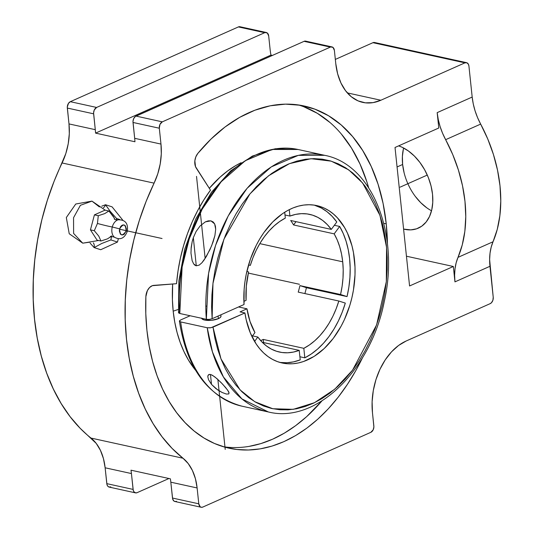 <?xml version="1.0" encoding="UTF-8"?>
<svg xmlns="http://www.w3.org/2000/svg" width="534" height="534" viewBox="0 0 534 534"><rect width="100%" height="100%" fill="white"/><g stroke="black" fill="none" stroke-linecap="round" stroke-linejoin="round"><path stroke-width="0.8" d="M178.51 312.664L178.87 280.944L184.771 249.038L195.844 218.88L211.437 192.307L230.628 170.94L252.328 156.088L275.284 148.746L298.052 149.487A131.371 88.243 102.4 0 0 179.791 313.491L178.51 312.664L178.777 312.116L178.61 312.917L179.791 313.491L206.344 319.312A131.371 88.243 -77.6 0 1 324.612 155.314L298.052 149.487L272.106 149.467L245.326 160.681L221.136 181.794L202.146 209.215L189.296 238.731L182.127 267.013L179.791 313.491L206.344 319.312L208.574 273.448L215.576 245.386L228.218 215.923L247.075 188.328L271.292 166.882L298.306 155.367L324.612 155.314C372.325 164.258 399.759 234.192 384.246 301.63C370.843 370.409 316.015 423.996 268.342 411.961A131.371 88.243 -77.6 0 1 207.232 327.749L180.672 321.929A131.371 88.243 102.4 0 0 240.487 405.84M105.572 204.822L110.218 211.337L116.572 218.499L119.776 219.534L116.572 218.499L116.138 219.861L116.572 218.499L110.218 211.337L106.653 206.304M105.505 204.736A5.227 3.511 -77.6 0 1 103.396 207.793A5.227 3.511 102.4 0 0 105.505 204.736L101.787 206.177L105.505 204.736L112.087 206.858L105.505 204.736M90.42 243.457L94.138 247.596A5.227 3.511 102.4 0 0 93.31 242.83A5.227 3.511 -77.6 0 1 94.138 247.596L101.734 243.491L110.892 239.926L111.593 236.195M99.364 206.918L91.961 201.118L80.4 205.303L73.552 217.698L73.612 233.438L82.743 243.177L90.032 242.109M112.273 226.983A9.432 6.335 -77.6 0 1 118.601 219.701A9.432 6.335 -77.6 0 0 112.273 226.983L119.576 228.872C120.07 235.961 122.259 236.669 126.144 230.988L127.266 231.442L126.144 230.988L126.398 229.013L125.33 225.762L124.175 224.981L122.813 224.954L121.465 225.682L120.324 227.057L119.322 230.848L120.39 234.099L121.545 234.88L122.907 234.907L124.255 234.179L126.144 230.988C125.65 223.9 123.454 223.192 119.576 228.872L112.273 226.983A15.379 0.734 14.9 0 1 97.442 223.466A15.379 0.734 -165.1 0 0 112.273 226.983A9.432 6.335 -77.6 0 0 114.583 237.35A9.432 6.335 -77.6 0 1 112.273 226.983M114.877 219.387L113.355 216.377L108.896 210.997L104.724 213.613L98.283 215.716L97.442 223.466L94.304 230.715L98.777 236.121L100.939 240.994L107.401 238.885L111.619 236.155M201.658 318.284A9.739 3.197 -6 0 0 208.113 320.447A9.739 3.197 -6 0 0 218.366 318.658L218.092 316.055L218.366 318.658A9.739 3.197 -6 0 0 221.003 316.095L220.869 314.82M342.715 261.807A70.481 47.339 -77.6 0 1 340.552 294.508L299.941 285.61A70.481 47.339 -77.6 0 1 298.219 292.111L338.83 301.016A70.481 47.339 -77.6 0 1 303.819 348.328L263.209 339.424A70.481 47.339 -77.6 0 1 260.705 340.619A70.481 47.339 -77.6 0 0 263.209 339.424L303.819 348.328L309.426 344.957L314.813 340.712L319.919 335.652L324.672 329.852L328.991 323.39L332.829 316.368L336.12 308.872L338.83 301.016L298.219 292.111A70.481 47.339 -77.6 0 0 299.941 285.61L340.552 294.508L342.114 286.284L343.002 278.014L343.202 269.81L342.715 261.807L341.546 254.097L339.717 246.808L337.254 240.026L334.177 233.859L339.664 226.443L343.249 233.552L346.125 241.381L348.261 249.819L349.616 258.736L350.171 268.008L349.924 277.5L348.876 287.078L347.04 296.597L340.552 294.508L347.04 296.597L306.423 287.699L299.941 285.61L306.423 287.699L347.04 296.597A80.581 54.128 102.4 0 0 339.664 226.443L334.177 233.859L293.567 224.954L296.003 221.663L293.567 224.954L334.177 233.859A70.481 47.339 -77.6 0 1 342.715 261.807L259.798 243.631L342.715 261.807M246.968 308.806L238.544 306.963L246.968 308.806L250.025 321.501L254.958 332.582A70.481 47.339 -77.6 0 1 246.968 308.806L240.053 311.883L246.968 308.806M257.835 337.041L252.529 335.873L257.835 337.041L261.88 341.894L266.386 345.919L271.292 349.056L276.525 351.265L282.012 352.513L287.679 352.78L293.44 352.066L299.22 350.377A70.481 47.339 -77.6 0 1 279.476 352.066A70.481 47.339 -77.6 0 1 257.835 337.041L254.578 341.446L257.835 337.041M262.254 342.274L299.22 350.377L262.254 342.274M207.833 377.144L207.993 375.475L209.435 374.387L211.431 374.808L214.888 376.951L220.876 382.351L225.602 387.504L228.459 391.409L228.952 392.457L228.786 393.945L226.356 394.045L222.097 392.477L217.839 390.02L211.504 384.413L210.463 374.481L211.504 384.413L208.52 379.667L207.806 376.73L207.993 375.475L208.754 374.574L210.343 374.454L212.592 375.389L217.038 378.713L222.591 384.126L227.691 390.2L229.093 393.037M191.025 249.278L192.2 241.515L193.328 237.67L196.285 265.812L193.328 237.67L196.112 231.462L200.13 225.915L205.363 221.864L210.937 220.869L214.648 223.873L215.689 229.286L214.908 235.547L211.644 245.76L206.344 256.554L201.879 262.821L199.189 265.124L196.172 265.792L193.668 263.909L192.153 260.692L190.978 253.176L191.192 247.335L192.2 241.515L193.328 237.67L196.112 231.462L200.13 225.915L205.363 221.864L208.233 220.869L210.937 220.869L213.146 221.937L214.648 223.873L215.456 226.403L215.689 229.286L214.908 235.547L213.059 241.995L210.049 249.445L204.235 259.838L201.879 262.821L199.189 265.124L196.172 265.792L194.79 265.124L193.668 263.909L192.153 260.692L190.978 253.176M173.183 311.175L178.289 309.44L173.183 311.175L174.745 322.075L177.081 332.522L180.172 342.407L183.983 351.639L188.489 360.136L195.611 370.322A120.304 80.808 102.4 0 1 173.183 311.175A120.304 80.808 102.4 0 1 172.669 283.981L172.415 299.921L173.183 311.175M241.128 162.703A120.304 80.808 102.4 0 0 209.288 188.322L220.142 177.088L227.678 170.913L235.487 165.734L241.128 162.703M225.548 447.025L223.506 446.758A175.172 117.667 102.4 0 0 321.848 400.994L306.649 416.647L295.669 425.638L284.302 433.174L272.66 439.182L260.846 443.607L248.984 446.404M386.242 223.859A175.172 117.667 -77.6 0 1 387.457 244.172L386.242 223.859L383.772 223.319L386.242 223.859A175.172 117.667 -77.6 0 0 304.093 105.972A175.172 117.667 -77.6 0 0 197.82 153.425L210.97 139.107L225.021 127.005L239.733 117.326L254.885 110.218L270.224 105.799L285.503 104.143L300.475 105.271L314.9 109.163L328.55 115.765L341.206 124.963L352.654 136.611L362.713 150.528L371.23 166.481L378.059 184.21L383.085 203.441L386.242 223.859M362.599 357.546A175.172 117.667 -77.6 0 1 229.073 448.193A175.172 117.667 -77.6 0 1 146.923 330.306L145.795 313.645L145.869 296.624L147.377 290.636L149.573 287.506L152.323 285.683L176.54 283.694L178.022 270.965L180.358 258.296L183.522 245.807L187.487 233.618L192.213 221.85L197.66 210.616L203.768 200.016L210.476 190.157L195.517 166.641L194.85 160.861L195.844 156.829L197.82 153.425A10.253 6.889 -77.6 0 0 196.285 168.177L210.476 190.157A131.371 88.243 -77.6 0 0 176.54 283.694L153.765 285.37A10.253 6.889 -77.6 0 0 145.869 296.624A175.172 117.667 -77.6 0 0 146.923 330.306L149.193 346.179L152.597 361.391L157.096 375.782L162.65 389.233L169.205 401.595L176.694 412.762L185.058 422.621L194.202 431.078L204.041 438.054L214.481 443.48L225.428 447.305L236.769 449.488L248.397 450.008L260.198 448.867L272.066 446.07L283.881 441.645L295.522 435.637L306.89 428.101L317.87 419.11L328.357 408.75L338.242 397.122L347.44 384.34L355.864 370.523L362.599 357.546M341.433 134.154L351.492 148.065L360.009 164.018L366.838 181.754L368.62 187.661A175.172 117.667 102.4 0 0 298.439 104.951M432.527 194.283A44.849 29.784 66 0 1 418.296 228.145A44.849 29.784 66 0 1 403.597 229.086L410.746 229.88L416.58 228.819L421.787 226.156L426.152 221.99L429.516 216.49L431.752 209.862L432.767 202.366L432.527 194.283A44.849 29.784 66 0 0 398.638 145.862L402.062 147.23L408.397 150.962L414.417 156.088L419.891 162.409L424.597 169.678L428.361 177.615L431.038 185.925L432.527 194.283M403.624 148.005A44.849 29.784 -114 0 0 402.629 164.479L397.069 166.955L402.629 164.479A44.849 29.784 -114 0 0 431.532 210.756M114.283 218.012L108.896 210.997L104.724 213.613L98.283 215.716L94.418 214.868L90.44 229.867L94.418 214.868L98.283 215.716L97.442 223.466L94.304 230.715L90.44 229.867L94.304 230.715L98.777 236.121L100.939 240.994L97.075 240.146L90.44 229.867L97.075 240.146L100.939 240.994L107.401 238.885L111.553 236.275M108.896 210.997L105.031 210.149L108.896 210.997M94.418 214.868L105.031 210.149L94.418 214.868M82.743 243.177L73.612 233.438L73.552 217.698L80.4 205.303L91.961 201.118L75.748 204.015L66.323 217.532L69.226 233.758L82.743 243.177L98.623 240.487M112.087 206.858L122.66 220.008L112.087 206.858M90.112 243.124L94.138 247.596L100.726 249.718L117.473 242.049L100.726 249.718L94.138 247.596L101.734 243.491L110.892 239.926L117.473 242.049L118.321 238.845L117.473 242.049L110.892 239.926L111.653 235.801M264.684 32.694A5.126 3.444 -77.6 0 1 266.286 32.501A5.126 3.444 -77.6 0 1 268.689 35.952L270.084 49.195A57.665 38.735 102.4 0 0 270.958 55.102L95.559 133.12A51.257 34.43 102.4 0 0 95.286 129.675L93.624 113.822A5.126 3.444 -77.6 0 1 96.614 107.447L264.684 32.694L238.384 26.927L267.307 33.001L268.689 35.952L270.084 49.195A57.665 38.735 -77.6 0 0 270.958 55.102L272.393 55.423L270.958 55.102L95.559 133.12L134.948 141.757L95.559 133.12A51.257 34.43 -77.6 0 0 95.286 129.675L93.59 112.854L94.291 109.964L96.614 107.447L70.321 101.687L96.614 107.447L264.684 32.694M266.286 32.501L239.993 26.74A5.126 3.444 102.4 0 0 238.384 26.927L70.321 101.687A5.126 3.444 102.4 0 0 67.324 108.055L93.624 113.822L67.324 108.055L68.993 123.915L95.286 129.675L68.993 123.915L69.3 133.734L68.219 143.78L65.789 153.652L54.134 181.233L47.359 200.243L41.839 219.814L37.634 239.753L34.777 259.858L33.302 279.936L33.221 299.788L34.543 319.212L37.24 338.022L41.298 356.031L46.672 373.066L53.313 388.946L61.15 403.53L70.101 416.66L80.093 428.215L96.24 443.427L100.439 450.356L103.442 458.586L105.131 467.791L106.8 483.644A5.126 3.444 102.4 0 0 109.203 487.095L135.502 492.862A5.126 3.444 -77.6 0 1 133.1 489.411L106.8 483.644L133.1 489.411L131.431 473.558L105.131 467.791L106.967 484.558L107.668 486.06L108.776 486.961L110.805 486.901M306.696 41.639L305.455 41.098L304.073 41.332L135.336 116.479L133.68 118.595L132.979 121.492L134.675 138.313L160.974 144.08A51.257 34.43 -77.6 0 1 154.086 183.142L62.098 162.97A205.029 137.725 102.4 0 0 91.014 438.074A51.257 34.43 102.4 0 1 105.131 467.791L131.431 473.558A51.257 34.43 102.4 0 0 130.984 470.187A51.257 34.43 -77.6 0 1 131.431 473.558L133.26 490.319L133.967 491.827L135.723 492.902L137.105 492.668L168.938 478.511L137.105 492.668A5.126 3.444 -77.6 0 1 135.502 492.862M331.974 46.905L305.675 41.138A5.126 3.444 102.4 0 0 304.073 41.332L136.01 116.085A5.126 3.444 102.4 0 0 133.013 122.46L134.675 138.313A51.257 34.43 -77.6 0 1 134.948 141.757A51.257 34.43 102.4 0 0 134.675 138.313L160.974 144.08L159.312 128.22A5.126 3.444 -77.6 0 1 162.303 121.852L330.372 47.099A5.126 3.444 -77.6 0 1 331.974 46.905A5.126 3.444 -77.6 0 1 334.377 50.356L335.773 63.593L334.377 50.356L332.996 47.406L304.073 41.332L330.372 47.099L162.303 121.852L136.01 116.085L162.303 121.852L159.98 124.362L159.312 128.22L133.013 122.46L159.312 128.22L160.974 144.08L161.288 153.899L160.2 163.945L157.77 173.824L154.086 183.142L62.098 162.97A51.257 34.43 102.4 0 0 68.993 123.915L67.291 107.087L68.459 103.362L70.321 101.687L238.384 26.927L239.766 26.7M201.191 507.26L174.892 501.499A5.126 3.444 102.4 0 1 172.489 498.048L198.788 503.816L200.17 506.759L201.411 507.3L202.793 507.073L370.863 432.313L373.186 429.803L373.887 426.913L372.465 412.702L373.853 425.945A5.126 3.444 -77.6 0 1 370.863 432.313L202.793 507.073A5.126 3.444 -77.6 0 1 201.191 507.26A5.126 3.444 -77.6 0 1 198.788 503.816L197.119 487.956L170.82 482.189L172.489 498.048L198.788 503.816L197.119 487.956L195.431 478.751L192.427 470.521L188.228 463.592L183.002 458.239A205.029 137.725 -77.6 0 1 154.086 183.142L146.122 201.405L139.341 220.415L133.827 239.98L129.615 259.918L126.758 280.023L125.29 300.101L125.21 319.953L126.525 339.377L129.228 358.187L133.286 376.203L138.66 393.231L145.295 409.117L153.131 423.696L162.089 436.825L172.075 448.38L183.002 458.239L91.014 438.074L183.002 458.239A51.257 34.43 -77.6 0 1 197.119 487.956L170.82 482.189A51.257 34.43 102.4 0 0 170.373 478.824L130.984 470.187L170.373 478.824A51.257 34.43 -77.6 0 1 170.82 482.189L172.656 498.956L173.87 500.999L175.119 501.533L176.494 501.306M493.022 241.775A116.986 77.69 -114 0 0 480.66 124.102L445.643 139.681A116.986 77.69 66 0 1 458.012 257.348L493.022 241.775A51.257 34.042 -114 0 0 489.972 266.292L454.955 281.865A51.257 34.042 66 0 1 458.005 257.368L493.022 241.775L491.173 247.215L490.032 253.196L489.631 259.597L493.222 297.244A5.126 3.444 -77.6 0 1 490.232 303.619L406.16 341.006L490.232 303.619L491.534 302.651L492.915 300.181L493.222 297.244L489.972 266.292L454.955 281.865L454.614 275.177L455.015 268.776L456.156 262.801L462.244 244.939L464.847 231.295L465.761 216.684L464.981 201.398L462.511 185.745L458.406 170.032L452.745 154.573L442.532 133.153L440.049 126.378L438.254 119.496L437.172 112.634L438.788 128.006L395.02 147.477L409.571 285.964L453.339 266.493L406.447 256.213L453.339 266.493L454.955 281.865L453.339 266.493L409.571 285.964L395.02 147.477L438.788 128.006L437.172 112.634L472.183 97.061A51.257 34.042 -114 0 0 480.66 124.102L445.643 139.681A51.257 34.042 66 0 1 437.172 112.634L472.183 97.061L473.264 103.923L475.066 110.805L477.543 117.58L487.762 139L493.423 154.459L497.528 170.172L499.998 185.825L500.779 201.111L499.857 215.723L497.261 229.366L493.022 241.775M374.314 42.46L372.939 42.687L335.332 59.414L372.939 42.687L464.927 62.852A5.126 3.444 -77.6 0 1 466.529 62.665A5.126 3.444 -77.6 0 1 468.932 66.109L472.183 97.061L468.932 66.109L468.472 64.387L466.956 62.798L464.927 62.852L372.939 42.687A5.126 3.444 102.4 0 1 374.541 42.493L466.529 62.665M347.327 92.896L380.855 100.245L464.927 62.852L380.855 100.245A57.665 38.735 -77.6 0 1 362.813 102.401A57.665 38.735 -77.6 0 1 335.773 63.593L337.642 73.825L340.946 82.99L345.571 90.74L351.332 96.767L358.014 100.853L365.349 102.828L373.059 102.621L380.855 100.245L347.327 92.896M372.465 412.702A57.665 38.735 -77.6 0 1 406.16 341.006L398.584 345.465L391.522 351.839L385.234 359.869L379.974 369.261L375.936 379.654L373.286 390.634L372.111 401.795L372.465 412.702M403.404 148.899L402.389 156.395L402.629 164.479L404.118 172.836M415.265 196.358L420.739 202.673L426.759 207.799M303.686 106.707L317.329 113.301L329.985 122.506M304.881 293.573A80.581 54.128 102.4 0 0 306.423 287.699A80.581 54.128 102.4 0 1 304.881 293.573M345.311 303.105L338.83 301.016L345.311 303.105L342.207 312.216L338.416 320.907L333.984 329.051L328.984 336.533L323.484 343.249L317.563 349.082L311.315 353.969L304.821 357.833L303.819 348.328L304.821 357.833L299.894 356.752L304.821 357.833A80.581 54.128 102.4 0 0 345.311 303.105M263.536 342.554L263.209 339.424L263.536 342.554M279.769 362.379A80.581 54.128 102.4 0 0 300.221 359.876L299.22 350.377L300.221 359.876L293.533 361.878L286.858 362.746L280.297 362.459M251.981 336.607L254.958 332.582L251.981 336.607M248.584 271.926L246.868 271.372L248.584 271.926L246.314 286.211L246.081 300.368L243.891 301.35L246.081 300.368A70.481 47.339 -77.6 0 1 248.584 271.926M248.57 264.864L250.312 265.425L248.57 264.864M284.702 212.225L285.316 218.106L279.716 221.483L274.322 225.728L269.223 230.788L264.47 236.589L260.151 243.043L256.313 250.072L253.016 257.568L250.312 265.425A70.481 47.339 -77.6 0 1 285.316 218.106L284.702 212.225M289.248 209.648L289.922 216.063L284.989 214.982L289.922 216.063L289.248 209.648M331.307 229.4L327.262 224.547L322.756 220.522L317.85 217.378L312.617 215.175L307.13 213.927L301.463 213.66L295.702 214.374L289.922 216.063A70.481 47.339 -77.6 0 1 309.667 214.374A70.481 47.339 -77.6 0 1 331.307 229.4L336.787 221.99L331.307 229.4L290.69 220.495L331.307 229.4M314.246 205.123L321.261 207.98L326.928 211.638L332.128 216.33L336.787 221.99A80.581 54.128 102.4 0 0 314.246 205.123M290.69 220.495A70.481 47.339 -77.6 0 1 293.567 224.954A70.481 47.339 -77.6 0 0 290.69 220.495M334.351 225.281L339.664 226.443L334.351 225.281M179.117 299.821L179.424 287.833L180.539 275.751L182.454 263.683L185.151 251.741L188.602 240.033L192.787 228.665L197.653 217.745L203.16 207.379M180.512 320.026L190.117 315.754L180.512 320.026L179.397 321.121C186.74 368.14 207.539 396.482 241.789 406.14L268.342 411.961L241.922 398.911L223.446 377.011L212.479 352.019L207.232 327.749L210.156 327.843L212.999 327.148L221.003 358.935L240.06 389.867L254.778 401.708L272.801 408.737L293.226 409.338L314.506 402.689L334.811 389.146L352.507 370.216L376.61 324.872L386.322 281.652L386.556 247.329L379.961 215.369L362.646 183.028L348.722 169.872L331.254 161.161L311.008 158.711L289.455 163.631L268.482 175.833L249.879 193.969L223.92 239.225L212.966 283.38L212.118 318.718L209.261 319.405L206.344 319.312L209.261 319.405L212.118 318.718L244.038 304.513A80.581 54.128 -77.6 0 1 316.702 205.577A80.581 54.128 -77.6 0 1 352.32 295.876A80.581 54.128 -77.6 0 1 282.186 363A80.581 54.128 -77.6 0 1 244.926 312.951L210.95 327.736L207.232 327.749L180.672 321.929A131.371 88.243 102.4 0 0 241.789 406.14M179.397 321.101L180.672 321.929L179.497 321.355L179.664 320.554M222.097 392.477L215.963 388.665L211.504 384.413L208.52 379.667L207.806 376.73M228.952 392.457L228.786 393.945L226.356 394.045M240.053 311.883L244.926 312.951L240.053 311.883M201.632 318.11L202.473 319.259L204.662 320.073L211.597 320.3L218.366 318.658L220.375 317.41L221.003 316.115M179.624 311.589L178.777 312.116M205.804 306.289L206.464 306.115M244.038 304.513L212.118 318.718L211.604 306.843L211.925 294.755L213.066 282.566L215.022 270.398L217.772 258.356L221.29 246.561L225.548 235.127L230.501 224.147L236.101 213.733L242.296 203.988L249.031 195.003L256.24 186.853L263.856 179.618L271.806 173.37L280.016 168.17L288.413 164.058L296.911 161.081L305.435 159.266L313.899 158.625L322.229 159.172L330.346 160.894L338.169 163.778L345.631 167.796L352.654 172.909L359.175 179.07L365.136 186.226L370.483 194.303L375.155 203.227L379.113 212.919L382.324 223.279L384.76 234.212L386.382 245.62L387.19 257.388L387.177 269.41L386.329 281.572L384.667 293.76L382.204 305.862L378.96 317.757L374.968 329.338L370.269 340.498L364.896 351.125L358.908 361.124L352.367 370.402L345.318 378.866L337.842 386.436L330.005 393.051L321.882 398.638L313.545 403.15L305.074 406.541L296.55 408.784L288.053 409.852L279.669 409.738L271.466 408.443L263.529 405.98L255.926 402.369L248.737 397.65L242.022 391.863L235.848 385.061L230.274 377.311L225.355 368.68L221.129 359.262L217.638 349.136L214.922 338.396L212.999 327.148L244.926 312.951L246.241 319.966L250.333 332.936L256.247 344.096L259.824 348.876L263.763 353.047L268.041 356.579L272.607 359.442L277.42 361.605L282.439 363.053L287.619 363.767L292.906 363.741L298.252 362.98L303.612 361.485L314.166 356.372L324.171 348.575L333.263 338.402L341.099 326.221L344.457 319.512L349.883 305.188L351.906 297.698L353.441 290.082L354.997 274.77L355.003 267.207L353.468 252.629L351.946 245.747L347.454 233.124L344.523 227.491L337.448 217.865L333.356 213.96L328.957 210.703L324.278 208.133L319.372 206.271L314.286 205.129L309.053 204.729L303.733 205.063L298.373 206.137L293.026 207.933L287.739 210.443L282.553 213.633L272.714 221.957L263.856 232.59L259.911 238.658L256.327 245.139L250.393 259.144L246.274 274.076L244.952 281.725L244.131 289.395L244.038 304.513M299.447 284.288L248.33 273.081M196.525 176.38L205.156 258.476M217.872 379.46L225.221 449.408M400.073 187.167L427.287 175.065M162.049 238.518L119.496 229.193M110.398 236.348L114.263 237.089C120.07 240.427 124.402 238.544 127.266 231.442C128.414 223.472 125.336 219.601 118.047 219.834C115.738 219.828 114.47 219.514 114.229 218.887M105.258 210.202L91.961 201.118"/></g></svg>
